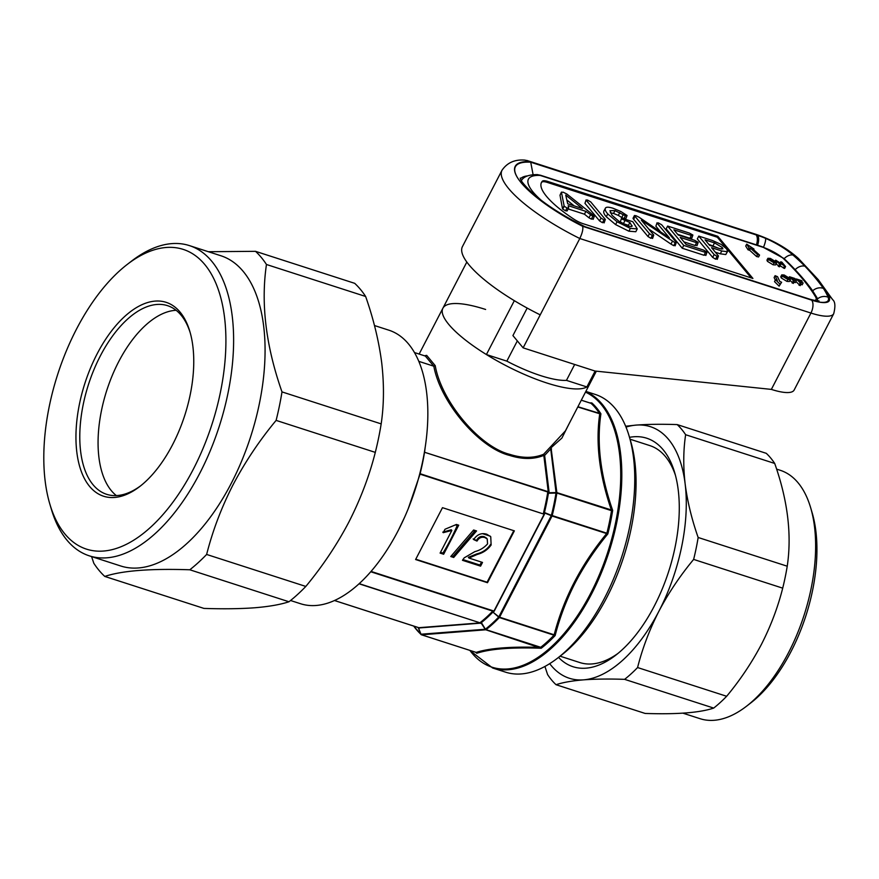 <?xml version="1.0" encoding="UTF-8"?>
<svg xmlns="http://www.w3.org/2000/svg" width="879" height="879" viewBox="0 0 879 879"><rect width="100%" height="100%" fill="white"/><g stroke="black" fill="none" stroke-linecap="round" stroke-linejoin="round"><path stroke-width="1.32" d="M629.507 437.335A120.049 61.794 107.9 0 1 663.14 449.729A120.049 61.794 107.9 0 1 674.654 472.495A120.049 61.794 107.9 0 1 615.718 655.229A120.049 61.794 107.9 0 1 558.539 657.382M630.067 439.214L649.801 445.587A113.984 58.673 107.9 0 1 665.392 456.509A113.984 58.673 107.9 0 1 675.468 475.396M544.925 666.458L547.606 674.578A146.474 75.396 -72.1 0 0 551.627 680.027A146.474 75.396 -72.1 0 0 556.044 684.708C562.912 682.423 572.086 680.807 583.59 679.852A132.158 68.035 -72.1 0 0 658.865 611.312A132.158 68.035 -72.1 0 0 685.148 483.933A132.158 68.035 -72.1 0 0 636.165 425.095A132.158 68.035 -72.1 0 0 626.002 427.095M682.917 713.166L700.113 718.703A130.51 67.178 -72.1 0 0 746.535 706.211L750.754 702.947A125.005 64.343 -72.1 0 0 791.001 651.592A125.005 64.343 -72.1 0 0 812.119 512.666L810.603 507.557A130.51 67.178 -72.1 0 0 780.233 470.287L776.607 469.122M746.535 706.211A130.51 67.178 -72.1 0 0 788.551 652.603A130.51 67.178 -72.1 0 0 810.603 507.557M774.707 463.453L685.631 434.72A146.474 75.396 -72.1 0 0 677.193 424.59L766.268 453.322A146.474 75.396 107.9 0 1 774.707 463.453C787.76 500.47 791.935 534.729 787.232 566.208A146.474 75.396 107.9 0 1 782.706 588.15C777.849 607.389 770.751 626.134 761.423 644.384C751.732 662.766 740.14 680.06 726.658 696.278A146.474 75.396 107.9 0 1 713.693 708.078C699.805 712.726 676.94 714.517 645.12 713.44L556.044 684.708M180.052 312.078A101.876 52.443 -72.1 0 0 97.097 353.918A101.876 52.443 -72.1 0 0 89.658 486.472A101.876 52.443 -72.1 0 0 139.816 486.472A101.876 52.443 -72.1 0 0 189.831 331.405A101.876 52.443 -72.1 0 0 180.052 312.078M190.205 332.701A99.118 51.026 -72.1 0 0 181.074 315.154A99.118 51.026 -72.1 0 0 167.526 305.661A99.118 51.026 -72.1 0 0 93.91 369.729A99.118 51.026 -72.1 0 0 93.13 484.834A99.118 51.026 -72.1 0 0 106.678 494.328A99.118 51.026 -72.1 0 0 140.882 485.637M261.25 257.393A182.821 94.108 -72.1 0 0 255.503 251.328L354.687 283.324A182.821 94.108 107.9 0 1 360.434 289.389A182.821 94.108 107.9 0 1 365.642 296.476C373.564 319.077 378.915 341.195 381.717 362.862C384.189 384.453 384.013 404.801 381.178 423.887A182.821 94.108 107.9 0 1 375.3 452.377C369.334 475.946 360.522 499.184 348.853 522.082C337.009 544.617 322.659 566.076 305.815 586.436A182.821 94.108 107.9 0 1 288.971 601.763C280.423 604.587 269.029 606.587 254.767 607.763C240.154 608.839 223.222 609.059 203.95 608.411L104.777 576.426C122.082 570.68 150.419 568.471 189.798 569.779A182.821 94.108 -72.1 0 0 206.631 554.451C212.696 530.608 221.508 507.37 233.078 484.747C245.087 461.958 259.437 440.511 276.116 420.393A182.821 94.108 -72.1 0 0 281.994 391.902C265.887 346.029 260.711 303.552 266.458 264.491A182.821 94.108 -72.1 0 0 261.25 257.393M76.473 329.164A157.495 81.066 107.9 0 1 127.191 264.469A157.495 81.066 107.9 0 1 219.058 291.839A157.495 81.066 107.9 0 1 193.237 469.386A157.495 81.066 107.9 0 1 49.872 504.194A157.495 81.066 107.9 0 1 76.473 329.164M127.191 264.469L131.41 261.206A163 83.901 107.9 0 1 189.381 245.593A163 83.901 107.9 0 1 199.764 473.287A163 83.901 107.9 0 1 89.317 555.847A163 83.901 107.9 0 1 51.389 509.315L49.872 504.194M189.381 245.593L220.827 255.734A163 83.901 107.9 0 1 231.221 483.428A163 83.901 107.9 0 1 120.764 565.999L89.317 555.847M255.503 251.328L208.367 251.713M176.119 310.298A99.118 51.026 -72.1 0 0 108.831 384.332A99.118 51.026 -72.1 0 0 111.402 490.735A99.118 51.026 -72.1 0 0 116.358 495.591M618.069 653.35A113.984 58.673 107.9 0 1 579.832 662.557L560.088 656.184M517.335 340.898L506.842 361.137A66.079 17.558 27.4 0 0 540.728 375.652A66.079 17.558 27.4 0 0 566.45 380.365A66.079 17.558 -152.6 0 1 506.842 361.137L486.406 354.545A82.604 21.942 -152.6 0 1 442.895 308.221A82.604 21.942 -152.6 0 1 485.615 309.463M629.133 436.072L630.65 441.192A140.42 72.287 107.9 0 1 606.928 597.248A140.42 72.287 107.9 0 1 561.714 654.932L557.495 658.195A145.925 75.122 -72.1 0 0 604.477 598.247A145.925 75.122 -72.1 0 0 629.133 436.072A145.925 75.122 -72.1 0 0 595.182 394.407L585.864 391.397M290.564 600.511L300.618 603.752A143.727 73.979 -72.1 0 0 407.351 510.853A143.727 73.979 -72.1 0 0 408.504 343.942A143.727 73.979 -72.1 0 0 388.848 330.174L374.465 325.538M577.921 406.724L600.906 413.811C596.555 443.28 600.478 475.473 612.674 510.391L611.52 510.677L556.846 493.053L548.419 493.251L547.661 492.767L548.056 492.108L424.524 452.256A133.817 68.881 107.9 0 1 420.096 473.693L420.195 473.726A1.099 0.571 107.9 0 1 420.03 474.166L408.208 508.787M424.513 355.797L426.667 355.358L435.226 365.642L433.765 366.18L418.789 361.346M435.226 365.642C441.511 401.648 479.681 447.026 509.864 454.377C522.456 458.355 533.707 458.322 543.618 454.256L565.395 430.897L589.567 384.244A82.604 21.942 -152.6 0 1 546.848 383.002A82.604 21.942 -152.6 0 1 471.99 344.953A82.604 21.942 -152.6 0 1 442.895 308.221L419.14 354.061M544.628 512.633L551.397 515.347A139.552 71.836 -72.1 0 0 556.033 492.877L556.044 492.57A1.099 0.626 -7 0 1 556.868 492.614L612.674 510.391A140.42 72.287 107.9 0 1 607.818 533.949L552.034 516.017L499.591 617.19L554.166 634.792C563.549 598.456 581.03 564.736 606.609 533.619A1.099 0.571 -72.1 0 0 606.774 533.168L607.818 533.949C595.127 549.298 584.271 565.56 575.24 582.722C566.428 599.983 559.736 617.596 555.143 635.561L499.349 617.541A1.099 0.648 -136.3 0 1 498.657 617.091L492.295 611.564L498.832 616.838L551.276 515.665L544.508 512.962L543.64 513.534L543.552 512.688A133.817 68.881 -72.1 0 0 547.661 492.767L556.044 492.57L550.715 448.905L544.628 455.432A1.099 0.626 -7 0 1 543.815 455.399C533.795 459.453 522.401 459.475 509.644 455.432C479.121 447.982 440.39 402.395 433.819 366.191M589.655 402.879L591.842 402.934L590.941 403.318A1.099 0.571 -72.1 0 0 590.71 403.241L581.294 400.209L590.886 403.274A1.099 0.681 -74.2 0 0 590.853 403.263L590.886 403.274A1.099 0.681 -74.2 0 1 591.04 403.351A139.871 72.001 -72.1 0 1 595.588 408.142A139.871 72.001 -72.1 0 1 599.709 413.756L577.789 406.977M433.765 366.18L425.348 356.061L426.667 355.358M414.459 352.556L425.348 356.061M425.161 447.444L424.634 451.861A1.099 0.571 107.9 0 1 424.623 452.3M415.602 559.527L487.493 582.711L514.369 530.861L442.478 507.677L415.602 559.527M398.407 530.169L404.812 516.775M440.423 552.484L442.917 553.111A118.94 61.222 -72.1 0 0 457.223 525.499L457.574 524.818M442.84 553.265L443.653 554.242L458.717 525.192L456.432 524.455L445.005 529.246L443.225 532.674L451.839 530.455L440.104 553.1L443.653 554.242M442.774 532.136L451.268 529.773L451.839 530.455M455.729 525.016L457.223 525.499M442.917 553.111L440.5 552.331M473.627 529.993L450.762 556.528L453.696 557.473L476.561 530.949L473.627 529.993M451.246 555.967L452.872 556.495L475.264 530.52M452.872 556.495L453.696 557.473M451.356 555.836L452.993 556.363M474.726 531.147L473.089 530.619M482.516 562.428L468.968 558.055L477.264 554.44C483.054 552.902 487.68 549.76 491.13 545.002L490.746 536.706L486.768 534.234C481.505 532.641 477.132 534.421 473.638 539.563L477 541.079C478.989 537.794 481.637 536.619 484.955 537.563L487.23 538.97L487.559 543.892C484.164 547.727 479.923 550.298 474.869 551.627L464.189 557.846L462.475 560.308L480.582 566.153L482.516 562.428M477.264 554.44L476.814 553.891L468.331 557.297L468.968 558.055M462.804 559.703L479.846 565.021A118.94 61.222 -72.1 0 0 481.604 562.131M479.769 565.175L480.582 566.153M473.133 538.948L476.495 540.486C478.352 537.069 480.934 535.805 484.241 536.717L484.955 537.563M484.241 536.717L486.559 538.157M476.495 540.486L477 541.079M476.814 553.891C482.703 552.441 487.307 549.276 490.614 544.387L491.13 545.002M482.494 533.652L490.196 536.135M479.846 565.021L462.881 559.56M420.195 473.726L543.64 514.039L419.986 474.144A1.099 0.582 99.5 0 0 420.096 473.693M424.524 452.256L548.243 491.724L548.859 492.581L549.056 491.768A1.099 0.626 -7 0 1 548.243 491.724L543.815 455.399A1.099 0.824 67.4 0 1 543.618 454.256L544.628 455.432L549.056 491.768M569.065 423.81L561.901 438.072L551.045 447.774L556.868 492.614A1.099 0.571 107.9 0 1 556.846 493.053A139.871 72.001 107.9 0 1 552.199 515.566L606.774 533.168M611.421 510.644A1.099 0.571 107.9 0 0 611.432 510.216C599.412 475.374 595.501 443.324 599.709 414.053A1.099 0.571 107.9 0 0 599.599 413.723M421.173 634.627A1.099 0.923 -47.5 0 1 420.854 634.231L418.184 627.54A1.099 0.681 163.4 0 0 418.371 627.683L421.019 634.286A1.099 0.923 85.5 0 0 421.59 634.803L476.165 652.405C489.57 648.109 510.963 646.439 540.332 647.384A1.099 0.571 -72.1 0 0 540.607 647.263L541.222 648.241C511.611 647.197 490.13 648.878 476.781 653.273L476.033 652.35L476.781 653.273A140.42 72.287 107.9 0 1 475.715 652.284M413.723 626.079A139.552 71.836 -72.1 0 0 420.854 634.231L485.186 629.265L481.198 623.112A1.099 0.912 22.1 0 0 480.352 622.717L481.362 622.607L485.384 629.188A1.099 0.747 52.1 0 0 486.032 629.661L540.607 647.263M481.494 622.782L480.527 622.277A133.817 68.881 -72.1 0 0 492.295 611.564L493.009 611.191L370.773 571.768M585.777 391.573A145.925 75.122 107.9 0 1 591.512 594.072A145.925 75.122 107.9 0 1 492.636 667.996L505.59 672.171A145.925 75.122 -72.1 0 0 557.495 658.195M415.767 559.22L487.087 582.217L513.808 530.685M550.683 448.081L550.715 448.905A1.099 0.626 -7 0 1 551.54 448.938M553.913 635.143A1.099 0.571 107.9 0 0 554.166 634.792L555.143 635.561A140.42 72.287 107.9 0 1 541.222 648.241L485.757 629.782L421.59 634.803A1.099 0.571 107.9 0 1 421.36 634.726M413.668 626.057L421.063 634.55A1.099 1.099 0 0 0 421.47 634.792L476.044 652.383A1.099 0.571 107.9 0 0 476.165 652.405L476.781 653.273M591.842 402.934L590.765 403.252L591.842 402.934A140.42 72.287 107.9 0 1 596.61 407.922A140.42 72.287 107.9 0 1 600.906 413.811L599.764 414.064M371.07 571.427L493.427 610.894L493.526 611.894L544.562 513.435M359.236 583.656L480.253 622.892L359.061 583.81M334.547 600.522L418.415 627.562M481.198 623.112L418.756 627.991A1.099 0.626 122.7 0 0 418.613 627.65M540.387 647.405A1.099 0.659 -66.8 0 0 540.695 647.296A139.871 72.001 -72.1 0 0 554.012 635.176L554.209 634.814M606.664 533.63L606.873 533.201A139.871 72.001 -72.1 0 0 611.52 510.677A1.099 0.593 99.7 0 0 611.487 510.238M551.397 515.347L552.199 515.566A1.099 0.571 107.9 0 1 552.034 516.017L551.397 515.347M548.518 492.965L548.419 493.251A134.135 69.045 107.9 0 1 544.431 512.589L544.409 512.907M548.859 492.581L548.628 493.262M493.02 612.037L492.8 612.202A134.135 69.045 107.9 0 1 481.362 622.607L481.242 622.761M493.526 611.894L492.943 612.355M498.832 616.838L498.657 617.091A139.552 71.836 -72.1 0 1 485.384 629.188L485.186 629.265A1.099 0.923 85.5 0 0 485.757 629.782A1.099 0.571 107.9 0 0 486.032 629.661A139.871 72.001 107.9 0 0 499.349 617.541A1.099 0.571 107.9 0 0 499.591 617.19L498.832 616.838M91.581 556.583L93.811 563.263A182.821 94.108 -72.1 0 0 104.777 576.426M281.994 391.902L381.178 423.887M365.642 296.476L266.458 264.491M206.631 554.451L305.815 586.436M375.3 452.377L276.116 420.393M288.971 601.763L189.798 569.779M549.705 663.656A132.158 68.035 -72.1 0 0 583.59 679.852C595.38 678.984 609.059 678.819 624.617 679.346A146.474 75.396 -72.1 0 0 637.583 667.546C642.362 648.526 649.46 629.782 658.865 611.312C668.425 593.127 680.005 575.833 693.63 559.418A146.474 75.396 -72.1 0 0 698.157 537.487C691.74 519.258 687.411 501.404 685.148 483.933C683.159 466.507 683.313 450.114 685.631 434.72M713.693 708.078L624.617 679.346M782.706 588.15L693.63 559.418M637.583 667.546L726.658 696.278M698.157 537.487L787.232 566.208M677.193 424.59C661.601 424.063 647.922 424.227 636.165 425.095L625.65 426.227M817.701 300.926L817.096 297.893L812.668 290.839A9.911 8.691 -32.4 0 1 823.403 288.389A276.435 73.44 27.4 0 0 815.086 277.588A276.435 73.44 27.4 0 0 804.922 266.194A276.435 73.44 27.4 0 0 795.913 257.086A9.911 7.164 -45.8 0 1 798.418 258.459C787.112 248.252 773.113 240.264 756.412 234.484A9.911 5.098 -72.1 0 1 757.764 235.429L528.718 161.56A83.703 22.239 27.4 0 0 521.236 182.81A81.494 21.656 -152.6 0 1 530.718 162.197L533.103 174.712M462.442 246.592A93.613 24.876 27.4 0 0 469.166 265.04A93.613 24.876 27.4 0 0 540.222 314.858L579.799 238.506C582.381 233.034 583.315 228.958 582.612 226.277L811.658 300.146A34.138 9.076 27.4 0 0 818.558 301.98A34.138 9.076 27.4 0 0 828.512 296.234A276.435 73.44 27.4 0 0 823.403 288.389A186.128 49.455 -152.6 0 1 828.095 297.212A34.688 9.219 -152.6 0 1 818.558 301.98A9.911 7.384 99.5 0 0 815.789 300.684L810.328 299.354A9.911 5.549 106.9 0 1 811.658 300.146A9.911 5.098 -72.1 0 1 810.932 313.045L579.799 238.506A93.613 24.876 -152.6 0 1 508.743 188.688A93.613 24.876 -152.6 0 1 502.019 170.24L462.442 246.592M771.355 389.397L810.932 313.045A44.049 11.702 -152.6 0 0 833.71 313.704L794.133 390.056A44.049 11.702 27.4 0 1 771.355 389.397L595.017 371.037L523.126 347.853L512.918 335.591L527.18 308.068M523.126 347.853L540.222 314.858M763.521 247.186A9.911 2.296 -66.4 0 0 765.565 238.341A34.138 9.076 27.4 0 0 757.764 235.429A9.911 4.659 -70.9 0 1 757.577 245.252M502.019 170.24C507.293 162.571 515.05 159.209 525.268 160.154L528.718 161.56M514.336 300.673L486.406 354.545M595.127 371.048L586.886 386.947L566.45 380.365L574.679 364.477M596.347 371.169L589.567 384.244A82.604 21.942 -152.6 0 1 586.886 386.947M582.612 226.277A83.703 22.239 27.4 0 1 521.236 182.81A81.494 21.656 -152.6 0 0 584.601 226.914L584.854 226.65M814.536 300.453A19.272 5.12 27.4 0 0 815.624 296.992A264.326 70.232 27.4 0 0 784.365 259.448A5.505 3.977 -45.9 0 1 785.617 260.085L787.815 262.217C798.121 272.402 806.482 282.038 812.888 291.136L812.668 290.839M795.143 269.71A9.911 7.329 -45 0 1 804.922 266.194A186.128 49.455 -152.6 0 0 792.968 255.031A34.688 9.219 -152.6 0 0 765.565 238.341A34.138 9.076 27.4 0 1 795.913 257.086M785.617 260.085L783.618 258.305L762.082 246.702L540.563 175.262A5.505 2.835 -72.1 0 1 541.321 175.789A5.505 1.461 27.4 0 0 539.387 175.393A66.079 17.558 27.4 0 0 533.168 192.16A66.079 17.558 27.4 0 0 541.431 200.445M780.102 284.28L781.618 282.225L779.783 281.478L777.53 276.676L775.091 275.676L777.344 280.478L775.498 279.731L780.102 284.28L779.124 286.158L781.618 282.225M775.498 279.731L774.52 281.621L779.124 286.158M775.091 275.676L774.113 277.566L775.311 280.104M749.062 247.977L750.545 248.307L757.577 254.646L759.555 255.075L752.512 248.735L753.995 249.054L746.7 244.153L749.062 247.977L748.084 249.867L749.567 250.185L756.599 256.536L758.577 256.965L759.555 255.075M746.7 244.153L745.722 246.043L748.084 249.867M753.995 249.054L753.644 249.746M757.577 254.646L756.599 256.536M750.545 248.307L749.567 250.185M801.154 283.741L796.341 278.962L801.736 280.698L797.901 279.841L799.088 281.258L803.142 282.939L799.505 281.763L801.154 283.741L800.176 285.631L795.902 281.489M800.011 283.379L799.044 285.257M796.341 278.962L795.715 280.17M802.153 281.214L801.703 282.093M803.142 282.939L802.164 284.818L800.824 284.389M794.308 281.533L789.496 276.753L794.891 278.5L791.067 277.632L792.243 279.05L796.297 280.731L792.66 279.555L794.308 281.533L793.33 283.423L789.968 280.379M793.177 281.17L792.199 283.049M789.496 276.753L789.034 277.643M795.319 279.006L794.858 279.896M796.297 280.731L795.319 282.609L793.979 282.181M789.166 279.072L784.595 275.512L782.903 275.413L787.507 279.006L788.749 278.127L788.188 279.192M784.595 275.512L783.859 276.929M781.277 277.962L780.761 276.764L781.739 274.885L784.167 274.995L789.891 278.5L790.353 279.643L787.936 279.522L786.958 281.401L781.277 277.962L782.255 276.083L781.739 274.885M790.353 279.643L789.375 281.522L786.958 281.401M787.936 279.522L782.255 276.083M780.497 264.942L775.685 260.162L783.508 265.095L780.761 261.799L781.903 262.173L785.573 266.579L777.75 261.645L780.497 264.942L779.519 266.831L776.157 263.788M779.354 264.579L778.376 266.458M775.685 260.162L775.223 261.052M780.761 261.799L780.222 262.843M785.573 266.579L784.595 268.469L780.058 265.788M784.376 266.194L783.398 268.073M775.355 262.48L770.784 258.909L769.092 258.822L773.685 262.414L774.926 261.535L774.377 262.601M770.784 258.909L770.037 260.338M767.466 261.371L766.938 260.173L767.916 258.283L770.356 258.404L776.069 261.909L776.542 263.052L774.113 262.92L773.135 264.81L767.466 261.371L768.444 259.481L767.916 258.283M776.542 263.052L775.564 264.931L773.135 264.81M774.113 262.92L768.444 259.481M718.319 248.153L708.804 244.362M722.296 247.515L714.528 242.901L705.046 239.846L709.628 245.34L719.978 248.68L722.89 248.889L722.296 247.515L721.483 249.087M714.528 242.901L713.056 245.735M714.144 254.569L717.044 256.338L718.473 255.965L711.583 247.691L721.769 250.976L727.274 251.713L725.801 254.536L727.603 251.372L726.603 248.889L721.176 244.417L712.506 240.527L698.772 236.11L714.144 254.569L712.682 257.393L715.583 259.173L717 258.789M721.769 250.976L720.297 253.811L725.801 254.536M715.341 252.207L720.297 253.811M717.044 256.338L715.583 259.173M717.253 259.371L718.473 255.965M698.772 236.11L697.311 238.934L712.682 257.393M705.507 252.427L707.057 252.064L703.519 250.065L686.092 244.45L680.214 237.385L696.575 242.659L698.201 242.329L694.619 240.308L678.247 235.034L673.896 229.804L691.333 235.429L692.894 235.056L689.389 233.078L667.622 226.057L683.741 245.406L705.507 252.427L704.035 255.262L705.595 254.899M705.848 255.47L707.057 252.064M696.981 245.724L698.201 242.329M691.685 238.473L692.894 235.056M683.741 245.406L682.269 248.241L704.035 255.262M667.622 226.057L666.161 228.892L682.269 248.241M691.333 235.429L689.861 238.253L691.421 237.879M677.654 234.319L689.861 238.253M696.575 242.659L695.113 245.494L696.739 245.153M683.972 241.901L695.113 245.494M675.204 242.846L676.325 242.395L661.667 224.793L658.327 222.87L657.349 223.409L669.413 237.89L639 217.19L635.704 215.575L634.748 216.047L649.438 233.693L652.317 235.462L653.745 235.067L641.351 220.189L675.204 242.846L673.732 245.67L674.852 245.23M675.127 245.812L676.325 242.395M655.888 226.233L657.042 222.761L655.888 226.233L660.601 231.891M635.704 215.575L633.287 218.882L647.977 236.517L650.856 238.297L652.273 237.89M652.548 238.484L653.745 235.067M672.435 241.264L670.974 244.098L673.732 245.67M648.658 228.969L670.974 244.098M652.317 235.462L650.856 238.297M649.438 233.693L647.977 236.517M634.242 218.399L633.287 218.882M631.682 226.54L632.1 225.716C632.265 226.782 630.968 226.87 628.199 225.969L618.893 221.211L612.048 215.311L609.938 210.696L614.992 210.608L625.409 215.773L627.057 215.498L620.926 211.531L613.146 208.301C609.092 207.015 606.576 206.873 605.598 207.873C604.62 209.158 605.345 211.18 607.752 213.938L617.069 221.772L630.353 228.386L637.264 228.892L632.803 221.717L622.903 218.519L621.794 219.014L629.891 222.497L632.078 226.233M620.321 221.838L621.497 218.388L620.321 221.838L621.629 222.925M625.815 218.838L627.057 215.498M605.598 207.873L603.807 211.136M617.069 221.772L615.608 224.595L628.892 231.21L635.803 231.726L637.264 228.892M630.353 228.386L628.892 231.21M607.752 213.938L606.279 216.761L615.608 224.595M604.137 210.696C603.159 211.993 603.873 214.015 606.279 216.761M625.409 215.773L623.947 218.596L625.584 218.333M623.222 214.674L621.761 217.498L623.947 218.596M619.805 212.564L618.333 215.399L621.761 217.498M614.992 210.608L613.52 213.443L618.333 215.399M610.279 212.784L613.52 213.443M629.891 222.497L628.43 225.321L629.188 226.266M624.837 220.871L623.376 223.695L628.43 225.321M621.783 223.013L623.376 223.695M603.939 219.86L605.345 219.464L590.732 201.917L587.392 199.994L586.425 200.533L601.027 218.069L603.939 219.86L602.467 222.695L603.873 222.288M604.137 222.881L605.345 219.464M584.953 203.357L586.106 199.885L584.953 203.357L599.566 220.904L602.467 222.695M601.027 218.069L599.566 220.904M574.152 205.862L566.823 199.962M565.724 195.072L567.691 203.774L582.48 208.543L565.724 195.072M592.82 216.278L594.402 216.014L593.786 215.487L566.812 194.006L563.098 192.16L561.461 192.38L564.197 206.257L567.032 207.96L568.625 207.927L568.197 205.664L585.908 211.367L592.82 216.278L591.347 219.102L592.94 218.849M593.149 219.343L594.402 216.014M590.446 214.97L588.974 217.805L591.347 219.102M585.908 211.367L584.447 214.201L588.974 217.805M568.175 208.949L584.447 214.201M567.032 207.96L565.571 210.784L567.142 210.938L568.625 207.927M564.197 206.257L562.725 209.081L565.571 210.784M563.977 205.873L562.725 209.081M560 195.204L561.461 192.083L560 195.204L562.505 208.708M751.171 277.896L717.319 237.231L547.474 182.458A11.009 2.923 27.4 0 0 541.914 182.096A71.584 19.019 27.4 0 0 541.277 182.887M542.409 181.162A71.584 19.019 27.4 0 0 541.497 182.403A71.584 19.019 27.4 0 0 574.251 219.398A11.009 2.923 27.4 0 0 583.074 223.684L752.918 278.456L717.802 236.297L547.969 181.513A11.009 2.923 27.4 0 0 542.409 181.162L541.914 182.096M717.319 237.231L717.802 236.297M469.902 650.405A145.376 74.836 -72.1 0 0 590.534 593.578A145.376 74.836 -72.1 0 0 585.48 392.133M509.644 455.432A1.099 0.571 107.9 0 1 509.864 454.377M419.393 628.21A1.099 0.923 85.5 0 0 418.822 627.694L480.253 622.892A1.099 0.923 85.5 0 1 480.824 623.409M544.387 514.38L494.185 611.235M828.512 296.234A9.911 8.79 -30.7 0 1 832.644 299.662C835.204 301.673 835.566 306.353 833.71 313.704M527.598 175.877A71.584 19.019 27.4 0 0 520.434 178.822M584.909 226.672L808.955 298.926A9.911 5.098 107.9 0 1 810.097 299.651M817.547 298.86A9.911 9.109 -22.5 0 1 828.095 297.212M784.123 258.723A9.911 6.516 -48.7 0 1 792.968 255.031M756.423 244.878A9.911 5.098 -72.1 0 0 756.215 234.935M521.082 181.316C522.994 176.877 528.323 174.635 537.069 174.602A5.505 4.67 91.3 0 1 539.387 175.393M784.365 259.448A19.272 5.12 27.4 0 0 762.829 247.23A5.505 2.835 -72.1 0 0 762.082 246.702M762.829 247.23L541.321 175.789M815.624 296.992A5.505 4.878 -30.7 0 1 817.096 297.893M547.474 182.458L547.969 181.513M487.23 538.97L486.548 538.157M469.672 650.339L492.636 667.996M334.514 600.533L418.657 627.672M581.305 400.187L590.831 403.252M832.644 299.662L818.305 279.731L798.418 258.459M526.708 160.396L756.412 234.484M466.826 262.052L442.895 308.221M584.964 226.694C562.263 215.476 544.266 203.829 530.982 191.732C517.929 178.701 521.049 178.701 520.203 178.074M808.955 298.926L810.328 299.354M819.041 300.937L815.789 300.684M634.473 215.465L633.012 218.289M537.069 174.602L540.563 175.262"/></g></svg>
